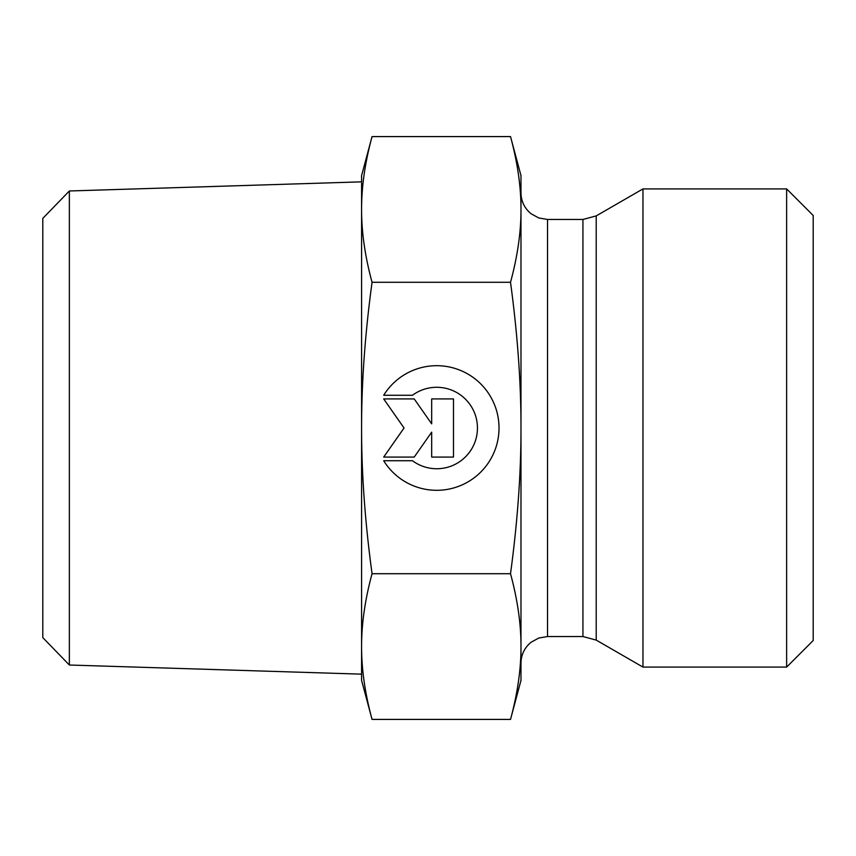 <?xml version="1.0" encoding="UTF-8"?>
<svg xmlns="http://www.w3.org/2000/svg" width="856" height="856" viewBox="0 0 856 856"><rect width="100%" height="100%" fill="white"/><g stroke="black" fill="none" stroke-linecap="round" stroke-linejoin="round"><path stroke-width="1.28" d="M383.681 395.279A62.317 62.317 0 0 1 477.231 380.663A62.317 62.317 0 0 1 477.231 475.337A62.317 62.317 0 0 1 383.681 460.721L412.474 460.721A40.713 40.713 0 0 0 466.884 400.661A40.713 40.713 0 0 0 412.474 395.279L383.681 395.279M431.67 398.917L453.487 398.917L453.487 457.083L431.67 457.083L431.67 432.162L414.218 457.083L383.681 457.083L404.043 428L383.681 398.917L414.218 398.917L431.67 423.838L431.67 398.917M69.357 190.984L42.8 218.387L42.8 637.613L69.357 665.016L69.357 190.984L361.585 181.846L361.585 674.154L69.357 665.016M372.05 136.586C365.02 162.533 361.532 186.811 361.585 209.442L361.585 175.63L372.05 136.586L510.518 136.586C517.57 162.651 521.058 186.94 520.983 209.442L520.983 646.558C521.058 624.056 517.57 599.778 510.518 573.713C517.57 521.572 521.058 473.004 520.983 428C521.058 382.996 517.57 334.429 510.518 282.287C517.57 256.222 521.058 231.944 520.983 209.442L520.983 175.63L510.518 136.586M372.05 282.287C365.02 334.182 361.532 382.75 361.585 428L361.585 209.442C361.532 232.062 365.02 256.351 372.05 282.287L510.518 282.287M372.05 573.713C365.02 599.649 361.532 623.938 361.585 646.558L361.585 428C361.532 473.25 365.02 521.818 372.05 573.713L510.518 573.713M372.05 719.415L361.585 680.37L361.585 646.558C361.532 669.189 365.02 693.467 372.05 719.415L510.518 719.415C517.57 693.349 521.058 669.06 520.983 646.558L520.983 680.37L510.518 719.415M596.215 640.095L642.963 667.092L642.963 188.909L596.215 215.905L582.936 219.457L582.936 636.543L596.215 640.095L596.215 215.905M786.632 667.092L813.2 640.523L813.2 215.477L786.632 188.909L786.632 667.092L642.963 667.092M582.936 636.543L547.54 636.543L547.54 219.457L582.936 219.457M547.54 219.457L538.745 217.959L531.095 213.754C524.535 208.35 521.165 201.395 520.983 192.9M547.54 636.543L538.745 638.041L531.095 642.246C524.535 647.65 521.165 654.605 520.983 663.1M786.632 188.909L642.963 188.909"/></g></svg>
